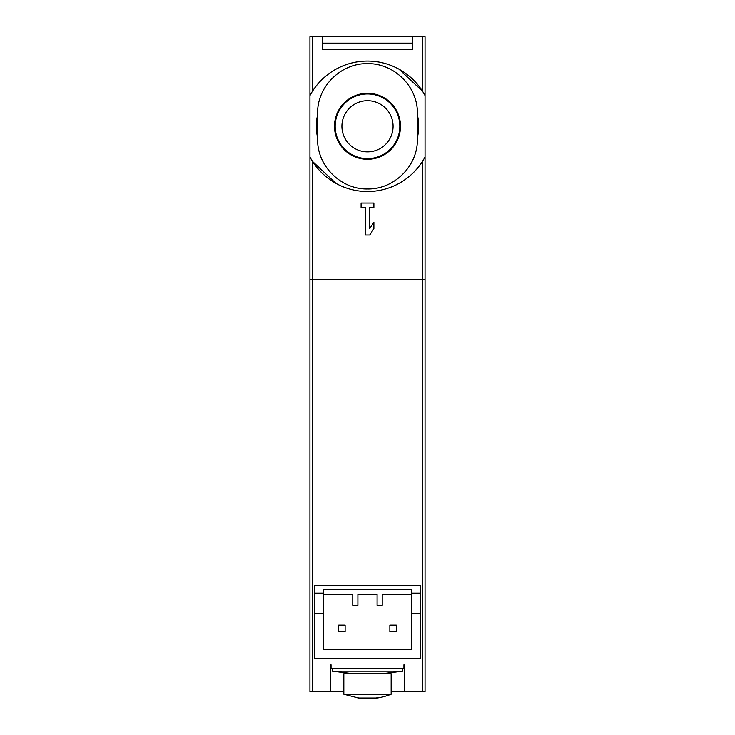 <?xml version="1.0" encoding="UTF-8"?>
<svg xmlns="http://www.w3.org/2000/svg" width="735" height="735" viewBox="0 0 735 735"><rect width="100%" height="100%" fill="white"/><g stroke="black" fill="none" stroke-linecap="round" stroke-linejoin="round"><path stroke-width="1.1" d="M420.585 593.182L420.585 585.501L314.415 585.501L314.415 593.182L323.372 593.182L323.372 589.341L411.628 589.341L411.628 593.182L420.585 593.182L420.585 658.413L314.415 658.413L314.415 613.642L323.372 613.642L323.372 649.455L411.628 649.455L411.628 613.642L420.585 613.642M323.372 593.182L323.372 594.459L352.791 594.459L352.791 605.328L357.908 605.328L357.908 594.459L377.092 594.459L377.092 605.328L382.209 605.328L382.209 594.459L411.628 594.459L411.628 613.642M391.167 691.672L425.06 691.672L425.06 279.787L309.94 279.787L309.94 691.672L330.401 691.672L330.401 664.808M404.599 691.672L404.599 664.808M330.401 691.672L343.833 691.672M314.415 593.182L314.415 613.642M323.372 594.459L323.372 613.642M338.716 631.549L338.716 625.154L345.119 625.154L345.119 631.549L338.716 631.549M389.881 631.549L389.881 625.154L396.284 625.154L396.284 631.549L389.881 631.549M411.628 593.182L411.628 594.459M331.044 664.808L331.044 668.648L403.956 668.648L403.956 664.808M353.434 673.765L332.321 671.202L402.679 671.202L402.679 668.648M381.566 673.765L402.679 671.202M358.211 697.8L358.211 698.029C359.764 698.323 359.764 698.323 358.211 698.029C359.764 698.323 359.764 698.323 358.211 698.029C359.764 698.323 359.764 698.323 358.211 698.029C359.764 698.323 359.764 698.323 358.211 698.029L357.532 697.827M359.369 698.25L343.833 694.226L391.167 694.226L391.167 673.765L343.833 673.765L343.833 694.226M358.211 698.029L376.789 698.029C375.236 698.323 375.236 698.323 376.789 698.029C375.236 698.323 375.236 698.323 376.789 698.029L377.468 697.827L376.789 698.029C375.236 698.323 375.236 698.323 376.789 698.029C375.236 698.323 375.236 698.323 376.789 698.029L376.789 697.8M365.323 698.029L369.677 698.029M425.06 156.987L425.06 95.587A65.24 65.24 0 0 0 309.94 95.587L309.94 156.987A65.24 65.24 0 0 0 425.06 156.987L425.06 279.787L312.559 279.787L312.559 161.461L336.005 183.419M365.258 235.016L369.742 235.016L373.894 228.622L373.894 222.227L369.742 228.622L369.742 207.518L373.894 207.518L373.894 203.035L361.106 203.035L361.106 207.518L365.258 207.518L365.258 235.016M412.271 43.145L322.729 43.145M412.271 36.75L412.271 49.539L322.729 49.539L322.729 36.75L425.06 36.75L425.06 95.587M322.729 36.75L309.94 36.75L309.94 95.587M422.441 36.75L422.441 91.122L398.995 69.163M312.559 691.672L312.559 279.787L309.94 279.787L309.94 156.987M417.388 114.917A51.165 51.165 0 0 1 417.388 137.656M317.612 137.656A51.165 51.165 0 0 1 317.612 114.917M317.612 139.08L317.612 113.502C317.015 86.666 340.81 63.136 367.463 63.614C394.125 63.091 417.994 86.647 417.388 113.502L417.388 139.08C417.985 165.917 394.19 189.437 367.537 188.969C340.875 189.483 317.005 165.935 317.612 139.08M393.087 126.291A25.587 25.587 0 0 1 354.711 148.442A25.587 25.587 0 0 1 354.711 104.131A25.587 25.587 0 0 1 393.087 126.291M373.894 228.622L369.742 235.016M422.441 691.672L422.441 161.461M312.559 91.122L312.559 36.75M399.84 126.291A32.34 32.34 0 0 1 351.33 154.295A32.34 32.34 0 0 1 351.33 98.288A32.34 32.34 0 0 1 399.84 126.291M400.502 126.291A33.002 33.002 0 0 1 350.999 154.874A33.002 33.002 0 0 1 350.999 97.709A33.002 33.002 0 0 1 400.502 126.291M332.321 671.202L332.321 668.648M375.631 698.25A63.954 63.954 0 0 0 391.167 694.226"/></g></svg>
